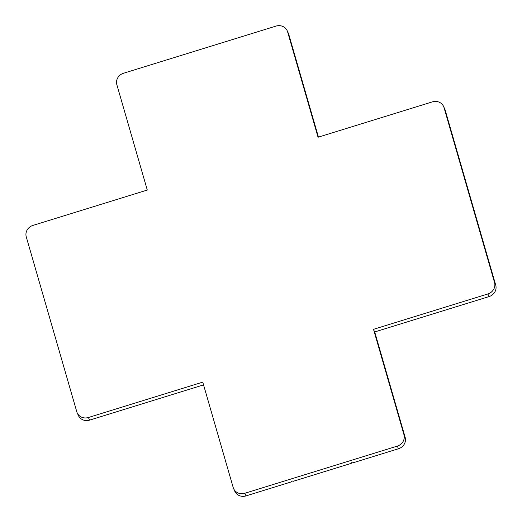 <?xml version="1.0" encoding="UTF-8"?>
<svg xmlns="http://www.w3.org/2000/svg" width="522" height="522" viewBox="0 0 522 522"><rect width="100%" height="100%" fill="white"/><g stroke="black" fill="none" stroke-linecap="round" stroke-linejoin="round"><path stroke-width="0.78" d="M287.615 31.875L318.048 137.234L432.399 101.868A9.585 8.939 155.5 0 1 443.609 106.501A9.585 8.939 155.5 0 1 444.033 107.636L494.543 282.526A9.585 8.939 155.5 0 1 487.881 293.958L373.524 329.323L403.956 434.689A9.585 8.939 155.5 0 1 397.294 446.114L244.825 493.27A9.585 8.939 155.5 0 1 233.608 488.644A9.585 8.939 155.5 0 1 233.19 487.502L202.758 382.137L88.407 417.509A9.585 8.939 155.5 0 1 77.197 412.876A9.585 8.939 155.5 0 1 76.773 411.734L26.263 236.844A9.585 8.939 155.5 0 1 32.925 225.419L147.282 190.047L116.85 84.688A9.585 8.939 155.5 0 1 123.512 73.256L275.981 26.1A9.585 8.939 155.5 0 1 287.198 30.733A9.585 8.939 155.5 0 1 287.615 31.875L288.81 34.498A9.585 8.939 155.5 0 0 288.392 33.356L287.198 30.733M318.446 137.11L288.81 34.498M443.609 106.501L444.803 109.124A9.585 8.939 155.5 0 1 445.227 110.266L495.737 285.156A9.585 8.939 155.5 0 1 489.075 296.581L374.639 331.972M373.524 329.323L375.135 333.382L405.15 437.312A9.585 8.939 155.5 0 1 398.488 448.744L352.748 462.89L351.743 462.603L351.221 463.36L293.286 481.284L292.281 480.99L291.759 481.754L246.019 495.9A9.585 8.939 155.5 0 1 234.802 491.267L233.608 488.644M203.554 384.89L89.601 420.132A9.585 8.939 155.5 0 1 78.391 415.499L77.197 412.876M351.11 462.981L351.221 463.36M291.648 481.375L291.759 481.754M444.033 107.636L445.227 110.266M494.543 282.526L495.737 285.156M487.881 293.958L489.075 296.581M403.956 434.689L405.15 437.312M397.294 446.114L398.488 448.744M244.825 493.27L246.019 495.9M88.407 417.509L89.601 420.132"/></g></svg>

